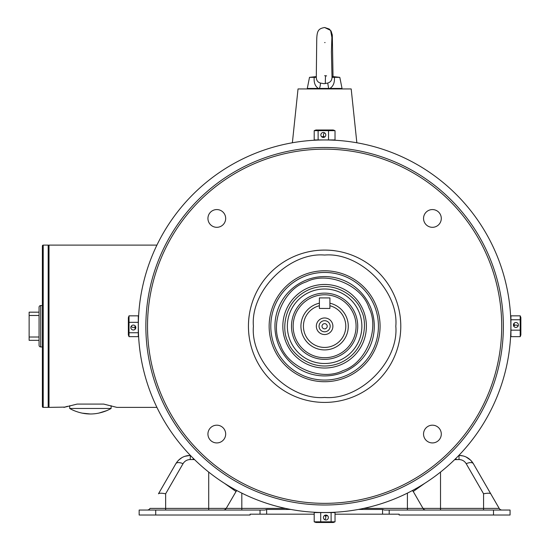 <?xml version="1.0" encoding="UTF-8"?>
<svg xmlns="http://www.w3.org/2000/svg" width="550" height="550" viewBox="0 0 550 550"><rect width="100%" height="100%" fill="white"/><g stroke="black" fill="none" stroke-linecap="round" stroke-linejoin="round"><path stroke-width="0.82" d="M253.413 326.246C250.346 361.632 289.231 400.517 324.61 397.451C359.996 400.517 398.881 361.632 395.814 326.246C398.881 290.868 359.989 251.982 324.61 255.049C289.231 251.982 250.346 290.868 253.413 326.246M225.679 434.06A8.876 8.876 0 0 0 216.803 425.184A8.876 8.876 0 0 0 207.934 434.06A8.876 8.876 0 0 0 216.803 442.929A8.876 8.876 0 0 0 225.679 434.06M441.293 218.439A8.876 8.876 0 0 0 432.417 209.571A8.876 8.876 0 0 0 423.548 218.439A8.876 8.876 0 0 0 432.417 227.315A8.876 8.876 0 0 0 441.293 218.439M441.293 434.06A8.876 8.876 0 0 0 432.417 425.184A8.876 8.876 0 0 0 423.548 434.06A8.876 8.876 0 0 0 432.417 442.929A8.876 8.876 0 0 0 441.293 434.06M400.785 326.246A76.168 76.168 0 0 0 324.61 250.078A76.168 76.168 0 0 0 248.442 326.246A76.168 76.168 0 0 0 324.61 402.421A76.168 76.168 0 0 0 400.785 326.246M225.679 218.439A8.876 8.876 0 0 0 216.803 209.571A8.876 8.876 0 0 0 207.934 218.439A8.876 8.876 0 0 0 216.803 227.315A8.876 8.876 0 0 0 225.679 218.439M501.71 326.246A177.093 177.093 0 0 1 324.61 503.346A177.093 177.093 0 0 1 147.517 326.246A177.093 177.093 0 0 1 324.61 149.153A177.093 177.093 0 0 1 501.71 326.246M145.86 326.246A178.75 178.75 0 0 0 324.61 505.003A178.75 178.75 0 0 0 503.36 326.246A178.75 178.75 0 0 0 324.61 147.496A178.75 178.75 0 0 0 145.86 326.246M380.084 326.246A55.474 55.474 0 0 0 324.61 270.779A55.474 55.474 0 0 0 269.143 326.246A55.474 55.474 0 0 0 324.61 381.721A55.474 55.474 0 0 0 380.084 326.246M374.351 305.697A53.818 53.818 0 0 1 345.159 375.987A53.818 53.818 0 0 1 274.876 346.796A53.818 53.818 0 0 1 304.061 276.512A53.818 53.818 0 0 1 374.351 305.697A53.818 53.818 0 0 0 270.799 326.246M318.319 512.566L323.421 512.531M324.369 512.531L330.907 512.566M510.929 332.544L510.751 333.699M510.895 327.401L510.895 326.246A186.285 186.285 0 0 1 324.61 512.531A186.285 186.285 0 0 1 138.325 326.246L138.476 333.699M138.332 325.098L138.325 326.246A186.285 186.285 0 0 1 324.61 139.961A186.285 186.285 0 0 1 510.895 326.246L510.751 318.794M330.901 139.934L325.799 139.968M324.851 139.961L318.319 139.934M138.297 319.956L138.476 318.801M291.493 326.198A33.117 33.117 0 0 1 324.665 293.129A33.117 33.117 0 0 1 357.727 326.301A33.117 33.117 0 0 1 324.555 359.37A33.117 33.117 0 0 1 291.493 326.198M293.15 326.198A31.46 31.46 0 0 1 324.665 294.786A31.46 31.46 0 0 1 356.077 326.301A31.46 31.46 0 0 1 324.562 357.713A31.46 31.46 0 0 1 293.15 326.198M329.904 303.194A23.657 23.657 0 0 1 324.576 349.91A23.657 23.657 0 0 1 319.392 303.174M316.332 326.239A8.277 8.277 0 0 0 324.596 334.531A8.277 8.277 0 0 0 332.894 326.26A8.277 8.277 0 0 0 324.624 317.969A8.277 8.277 0 0 0 316.332 326.239M319.062 326.239A5.548 5.548 0 0 0 324.603 331.801A5.548 5.548 0 0 0 330.165 326.26A5.548 5.548 0 0 0 324.624 320.698A5.548 5.548 0 0 0 319.062 326.239M322.004 326.246A2.606 2.606 0 0 0 324.61 328.859A2.606 2.606 0 0 0 327.222 326.253A2.606 2.606 0 0 0 324.617 323.641A2.606 2.606 0 0 0 322.004 326.246M329.904 305.745A21.175 21.175 0 0 1 341.983 338.36A21.175 21.175 0 0 1 307.202 338.305A21.175 21.175 0 0 1 319.385 305.731L319.385 308.426L329.897 308.447L329.918 297.928L319.399 297.914L319.385 308.426L329.897 308.447L329.904 305.745M368.995 307.911C361.797 285.072 327.539 270.847 306.274 281.868C283.436 289.066 269.211 323.324 280.232 344.589C287.43 367.428 321.688 381.652 342.946 370.631C365.791 363.433 380.016 329.175 368.995 307.911M286 342.203A41.779 41.779 0 0 0 340.567 364.863A41.779 41.779 0 0 0 363.227 310.296A41.779 41.779 0 0 0 308.66 287.636A41.779 41.779 0 0 0 286 342.203M290.18 340.478A37.256 37.256 0 0 1 310.386 291.816A37.256 37.256 0 0 1 359.047 312.022A37.256 37.256 0 0 1 338.841 360.683A37.256 37.256 0 0 1 290.18 340.478M278.699 345.221A49.679 49.679 0 0 0 343.578 372.164A49.679 49.679 0 0 0 370.521 307.278A49.679 49.679 0 0 0 305.642 280.335A49.679 49.679 0 0 0 278.699 345.221M128.363 317.646L128.363 334.943L129.023 336.662L129.023 315.837L128.363 317.646M133.327 325.077A2.482 2.461 180 0 0 130.845 327.539A2.482 2.461 180 0 0 133.327 330A2.482 2.461 180 0 0 135.816 327.539A2.482 2.461 180 0 0 133.327 325.077M135.444 326.253A2.482 2.461 -0 0 1 131.216 326.253M135.63 326.611L134.984 328.604L134.984 327.559M129.023 315.837L138.297 315.837L138.297 322.334L129.023 322.334M138.297 322.334L138.297 332.743L129.023 332.743M138.297 332.743L138.297 336.662L129.023 336.662M134.984 328.604L135.788 327.188M316.009 522.5L333.307 522.5L335.026 521.833L314.201 521.833L316.009 522.5M323.441 517.529A2.482 2.461 90 0 0 325.903 520.018A2.482 2.461 90 0 0 328.357 517.529A2.482 2.461 90 0 0 325.903 515.048A2.482 2.461 90 0 0 323.441 517.529M324.617 515.419A2.482 2.461 -90 0 1 324.617 519.647M324.974 515.233L326.968 515.879L325.923 515.879M314.201 521.833L314.201 512.566L320.698 512.566L320.698 521.833M320.698 512.566L331.107 512.566L331.107 521.833M331.107 512.566L335.026 512.566L335.026 521.833M326.968 515.879L325.552 515.075M520.458 336.064L520.864 334.943L520.864 317.556L520.458 316.436M520.197 315.837L520.197 336.662L510.929 336.662L510.929 315.837L520.197 315.837L520.451 316.436M515.893 327.422A2.482 2.461 -0 0 0 518.382 324.961A2.482 2.461 -0 0 0 515.893 322.499A2.482 2.461 -0 0 0 513.411 324.961A2.482 2.461 -0 0 0 515.893 327.422M513.776 326.246A2.482 2.461 180 0 1 518.011 326.246M513.597 325.889L514.236 323.895L514.236 324.94M520.197 336.662L520.451 336.064M510.929 330.165L520.197 330.165M510.929 319.756L520.197 319.756M514.236 323.895L513.439 325.311M333.218 129.999L315.92 129.999L314.201 130.659L335.019 130.659L333.218 129.999M325.779 134.963A2.482 2.461 -90 0 0 323.324 132.481A2.482 2.461 -90 0 0 320.863 134.963A2.482 2.461 -90 0 0 323.324 137.452A2.482 2.461 -90 0 0 325.779 134.963M324.61 137.081A2.482 2.461 90 0 1 324.61 132.853M324.252 137.266L322.252 136.62L323.304 136.62M335.019 130.659L335.019 139.934L328.529 139.934L328.529 130.659M328.529 139.934L318.12 139.934L318.12 130.659M318.12 139.934L314.201 139.934L314.201 130.659M322.252 136.62L323.675 137.424M64.79 407.103L49.005 407.385L49.005 245.114L156.929 245.114M63.91 407.385L77.158 404.078L103.654 404.078L116.896 407.385L156.929 407.385M67.506 406.285L64.879 407.076M43.209 407.385L43.209 245.114A0.825 0.825 0 0 0 42.384 245.939L42.384 406.56A0.825 0.825 0 0 0 43.209 407.385L48.18 407.385L48.18 245.114A0.825 0.825 0 0 1 49.005 245.939M42.384 305.553L40.727 305.553A1.657 1.657 0 0 0 39.071 307.209L39.071 345.29A1.657 1.657 0 0 0 40.727 346.947L42.384 346.947M49.005 406.56A0.825 0.825 0 0 1 48.18 407.385M43.209 245.114L48.18 245.114M39.071 337.012L29.136 337.012L29.136 340.326L39.071 340.326M29.136 337.012L29.136 315.487L39.071 315.487M29.136 315.487L29.136 312.173L39.071 312.173M356.847 142.773L351.189 88.935L298.031 88.935L292.373 142.773M329.773 88.935L329.897 88.44L318.402 88.44L318.546 88.935M333.025 76.601L332.303 34.987L331.114 31.13L329.223 29.04L324.658 27.5L330.598 30.401L331.856 37.221M326.618 75.9L324.658 75.687M324.658 42.57L325.077 42.556M307.299 88.44L318.402 88.44C315.157 86.336 313.754 82.638 314.194 77.344L316.298 77.344C316.381 80.348 317.749 82.252 320.396 83.057L324.039 83.696L327.724 83.057C330.474 82.239 331.904 80.334 332.014 77.344L339.006 77.344M335.555 77.344L335.122 77.344M332.014 77.344L331.423 51.893L331.904 36.781M328.721 88.935L327.724 83.057M334.421 77.344C334.771 82.631 333.266 86.329 329.897 88.44L342.031 88.44L339.811 77.344L331.994 76.484M319.577 88.935L319.44 88.468A6.621 2.337 110.2 0 0 320.396 83.057M316.291 76.601L309.506 77.344L314.194 77.344M224.538 483.368L235.984 491.48A8.277 8.277 0 0 1 236.672 490.469L235.984 491.48L236.864 490.572M190.369 455.407L190.197 459.546C187.076 459.656 184.683 461.038 183.026 463.684A8.277 3.706 -150 0 0 175.856 463.684C179.19 458.37 183.968 455.613 190.197 455.407L184.766 456.321M223.348 510.049A3.314 3.314 0 0 0 226.215 508.393L236.651 490.462M178.516 460.233L181.995 457.579M161.865 493.247L160.834 493.212M159.926 493.247L159.246 493.357M175.856 463.684L158.476 493.79C159.218 493.02 161.611 493.02 165.646 493.79L165.646 508.393L208.704 508.393L208.704 472.079M290.812 509.444L266.654 509.444L266.654 514.188L314.201 514.188M335.026 514.188L382.566 514.188L382.566 509.444L358.408 509.444M266.654 509.444L264.743 510.049L260.033 510.049L260.033 514.188L266.654 514.188M412.356 490.572L413.243 491.48L412.555 490.469L413.243 491.48L424.689 483.368M155.712 510.049L155.712 515.02L139.157 515.02L139.157 510.049L260.033 510.049M382.566 514.188L399.128 514.188L399.128 515.02L510.07 515.02L510.07 510.049L384.478 510.049L382.566 509.444M155.712 515.02L250.099 515.02L250.099 514.188L260.033 514.188M147.18 510.049A3.314 3.314 0 0 0 150.047 508.393L165.646 508.393L165.646 510.049M389.194 514.188L389.194 510.049M363.667 508.393L423.005 508.393L413.243 491.48M440.522 472.079L440.522 508.393L423.005 508.393A3.314 3.314 0 0 0 425.879 510.049M440.522 510.049L440.522 508.393L483.574 508.393L483.574 493.79L466.194 463.684A8.277 3.706 -30 0 1 473.364 463.684C470.058 458.37 465.279 455.613 459.023 455.407L458.851 455.407M483.574 493.79C487.616 493.02 490.009 493.02 490.744 493.79L499.18 508.393A3.314 3.314 0 0 0 502.047 510.049M483.574 510.049L483.574 508.393L499.18 508.393L473.364 463.684L470.766 460.288M470.676 460.199L466.091 456.995M463.286 455.964L459.023 455.407L459.023 459.546L454.623 459.663M489.981 493.357L489.294 493.247M488.407 493.212L487.382 493.247M486.166 493.364L484.935 493.536M106.961 410.527L106.961 410.554C95.886 415.133 84.844 415.133 73.844 410.527L73.844 410.554A41.394 41.394 0 0 1 69.706 408.464L111.1 408.464A41.394 41.394 0 0 1 106.961 410.554L98.759 413.132M90.406 413.985L82.06 413.132M111.1 408.464L111.1 405.687M103.654 404.078L77.158 404.078M69.706 408.464L69.706 405.687M361.398 311.053C367.317 321.2 366.829 351.285 339.811 363.034C312.379 373.78 290.799 352.818 287.829 341.447C281.903 331.299 282.397 301.214 309.416 289.465C336.847 278.719 358.428 299.681 361.398 311.053M40.727 305.553L40.727 346.947M325.284 83.621L325.497 75.721M187.468 460.006L188.093 459.821M193.201 458.281L193.201 459.546L194.604 459.669M183.026 463.684L165.646 493.79M193.201 459.546L190.197 459.546M241.821 493.123L241.821 508.393L208.704 508.393L208.704 510.049M241.821 510.049L241.821 508.393L285.56 508.393M407.406 510.049L407.406 493.123M493.508 515.02L493.508 510.049M466.194 463.684C464.537 461.038 462.151 459.656 459.023 459.546L456.026 459.546L456.026 458.281M309.506 77.344L307.285 88.44L307.691 88.935M341.626 88.935L342.031 88.44M316.298 77.344L316.724 40.136C316.903 30.552 318.416 28.634 324.658 27.5"/></g></svg>

